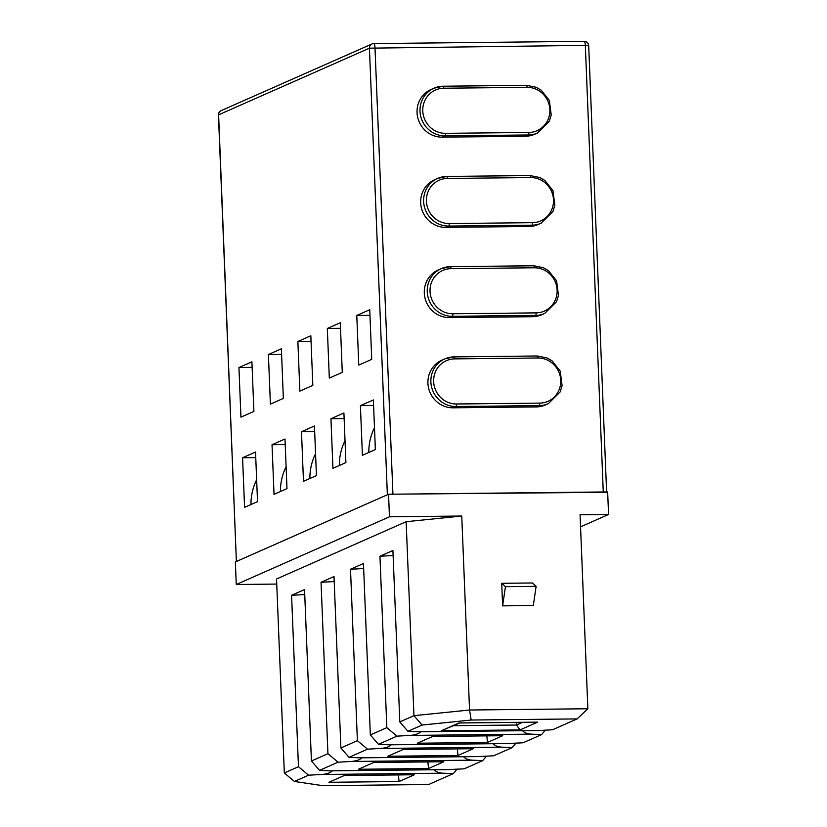 <?xml version="1.0" encoding="UTF-8"?>
<svg xmlns="http://www.w3.org/2000/svg" width="827" height="827" viewBox="0 0 827 827"><rect width="100%" height="100%" fill="white"/><g stroke="black" fill="none" stroke-linecap="round" stroke-linejoin="round"><path stroke-width="1.24" d="M606.625 492.303L392.928 494.195L374.993 47.604A4.538 1.189 -90.6 0 0 373.763 43.583A4.538 1.189 -90.6 0 0 373.639 43.614A4.538 4.352 66.2 0 0 369.431 48.173L218.607 114.829L236.388 561.564M583.965 41.381A4.538 1.189 89.4 0 1 584.1 41.35A4.538 1.189 89.4 0 1 585.33 45.371L369.431 48.173L387.367 494.763L236.543 561.419M360.407 405.675L373.37 399.948L375.365 449.568L362.402 455.295L360.407 405.675L373.597 405.54M369.741 309.722L356.778 315.459L358.773 365.079L371.736 359.352L369.741 309.722M330.945 418.7L343.908 412.962L345.903 462.593L332.94 468.32L330.945 418.7L344.135 418.555M340.29 322.747L327.327 328.474L329.311 378.094L342.275 372.367L340.29 322.747M301.483 431.715L314.446 425.988L316.441 475.608L303.478 481.335L301.483 431.715L314.673 431.57M310.828 335.762L297.865 341.489L299.86 391.119L312.823 385.382L310.828 335.762M272.031 444.73L284.995 439.003L286.979 488.623L274.026 494.36L272.031 444.73L285.212 444.595M281.366 348.787L268.403 354.514L270.398 404.134L283.361 398.407L281.366 348.787M242.569 457.755L255.533 452.028L257.528 501.648L244.565 507.375L242.569 457.755L255.76 457.61M251.904 361.802L238.941 367.529L240.936 417.149L253.899 411.422L251.904 361.802M453.031 407.814A24.975 23.952 -113.8 0 1 428.582 388.07A24.975 23.952 -113.8 0 1 441.938 360.158L444.885 358.856A24.975 23.952 -113.8 0 1 453.982 356.892A2.274 0.6 -90.6 0 1 454.044 356.871L444.885 358.856A24.975 23.952 -113.8 0 0 431.529 386.767A24.975 23.952 -113.8 0 0 455.977 406.512L453.031 407.814L536.289 406.925A24.975 23.952 -113.8 0 0 545.386 404.961L548.332 403.659A24.975 23.952 -113.8 0 1 539.235 405.623L536.289 406.925M449.402 317.589A24.975 23.952 -113.8 0 1 424.954 297.844A24.975 23.952 -113.8 0 1 438.31 269.933L441.256 268.63A24.975 23.952 -113.8 0 1 450.353 266.666A2.274 0.6 -90.6 0 1 450.426 266.656L441.256 268.63A24.975 23.952 -113.8 0 0 427.9 296.542A24.975 23.952 -113.8 0 0 452.348 316.286L449.402 317.589L532.66 316.71A24.975 23.952 -113.8 0 0 541.757 314.746L544.704 313.443A24.975 23.952 -113.8 0 1 535.607 315.407L532.66 316.71M445.784 227.373A24.975 23.952 -113.8 0 1 421.336 207.629A24.975 23.952 -113.8 0 1 434.682 179.717L437.628 178.415A24.975 23.952 -113.8 0 1 446.735 176.451A2.274 0.6 -90.6 0 1 446.797 176.43L437.628 178.415A24.975 23.952 -113.8 0 0 424.282 206.326A24.975 23.952 -113.8 0 0 448.73 226.071L445.784 227.373L529.032 226.484A24.975 23.952 -113.8 0 0 538.139 224.52L541.085 223.218A24.975 23.952 -113.8 0 1 531.978 225.182L529.032 226.484M443.241 86.225L526.365 85.346A2.274 0.6 89.4 0 1 526.437 85.326L536.123 87.269L541.147 90.153L549.335 100.387L551.216 115.005L549.304 121.249L537.457 133.002L534.511 134.305A24.975 23.952 -113.8 0 1 525.414 136.269L442.156 137.148A24.975 23.952 -113.8 0 1 417.707 117.403A24.975 23.952 -113.8 0 1 431.063 89.492L434.01 88.189A24.975 23.952 -113.8 0 1 443.107 86.225A2.274 0.6 89.4 0 1 443.179 86.215A2.274 0.6 89.4 0 1 443.789 88.22L527.047 87.342A22.701 21.771 -113.8 0 1 549.862 109.66A22.701 21.771 -113.8 0 1 528.856 132.444L445.598 133.333A22.701 21.771 -113.8 0 1 422.783 111.004A22.701 21.771 -113.8 0 1 443.789 88.22M369.969 315.314L356.778 315.459M340.507 328.329L327.327 328.474M311.055 341.355L297.865 341.489M281.593 354.37L268.403 354.514M252.132 367.395L238.941 367.529M311.428 760.985L327.926 753.697L338.057 762.184L319.542 770.361L311.428 760.985L304.543 589.568L291.58 595.295L298.464 766.712L308.605 775.199L294.422 781.463L322.706 785.65L428.624 784.523L453.206 773.669L442.869 773.193C438.713 772.894 435.829 771.746 434.185 769.751M448.575 769.575L464.143 768.831L482.668 760.644L486.452 756.209M358.391 769.265L373.711 762.494L443.82 761.75L428.5 768.521L358.391 769.265M463.647 756.736C465.281 758.731 468.175 759.868 472.331 760.178L482.668 760.644M472.331 760.178L351.093 761.46L338.057 762.184M319.542 770.361L329.88 770.836L451.118 769.544M442.869 773.193L321.631 774.475C326.851 774.082 330.407 772.863 332.299 770.836M331.885 770.816L329.88 770.836M321.631 774.475L308.605 775.199M304.739 594.572L291.58 595.295M456.99 769.224L453.206 773.669M340.889 747.97L357.388 740.672L367.519 749.159L349.004 757.346L340.889 747.97L334.005 576.543L321.041 582.28L327.926 753.697M478.037 756.56L493.605 755.806L512.12 747.629L515.914 743.184M387.853 756.24L403.162 749.469L473.282 748.724L457.962 755.496L387.853 756.24M493.109 743.721C494.742 745.706 497.637 746.853 501.782 747.153L512.12 747.629M501.782 747.153L380.554 748.445L367.519 749.159M349.004 757.346L359.342 757.811L480.58 756.529M351.093 761.46C356.313 761.057 359.869 759.848 361.761 757.821M361.347 757.79L359.342 757.811M334.201 581.546L321.041 582.28M370.341 734.945L386.84 727.657L396.981 736.144L378.466 744.321L370.341 734.945L363.456 563.528L350.503 569.255L357.388 740.672M507.489 743.535L523.067 742.791L541.582 734.603L545.365 730.169M417.304 743.225L432.624 736.454L502.733 735.71L487.423 742.481L417.304 743.225M522.571 730.696C524.204 732.691 527.099 733.838 531.244 734.138L541.582 734.603M531.244 734.138L410.006 735.42L396.981 736.144M378.466 744.321L388.804 744.796L510.032 743.504M380.554 748.445C385.775 748.042 389.331 746.822 391.212 744.796M390.809 744.776L388.804 744.796M363.663 568.531L350.503 569.255M328.929 782.28L344.249 775.509L414.358 774.765L399.038 781.536L328.929 782.28M276.735 584.069L236.264 584.503L235.364 561.947L388.545 494.246L607.649 491.92L608.558 514.477L580.554 526.851M407.918 731.306L418.255 731.771L539.493 730.489L552.529 729.765L577.101 718.911L471.183 720.028L422.09 725.041L407.918 731.306L399.803 721.93L413.945 715.675L422.09 725.041M236.264 584.503L389.455 516.803L461.755 516.027L469.55 710.011L587.863 708.749L577.101 718.911M294.422 781.463L284.323 772.966L298.464 766.712M608.558 514.477L580.068 514.776L587.863 708.749M389.455 516.803L388.545 494.246M501.72 583.304L532.392 582.973L536.123 586.343L533.301 605.529L502.63 605.86L501.72 583.304L505.452 586.663L502.63 605.86M284.323 772.966L276.538 578.993L406.15 521.703L461.755 516.027M393.125 555.506L379.955 556.24L386.84 727.657M379.955 556.24L392.918 550.513L399.803 721.93M471.183 720.028L469.55 710.011L413.945 715.675L406.15 521.703M536.123 586.343L505.452 586.663M420.271 731.75L418.255 731.771M410.006 735.42C415.237 735.017 418.782 733.807 420.674 731.781M536.95 730.52L539.493 730.489M516.244 722.395L516.482 725.021L520.018 729.921L441.318 730.758L458.944 722.963L537.643 722.136L520.018 729.921M459.791 722.984L441.318 730.758M459.688 722.963L458.944 722.963M536.341 722.147L537.643 722.136M368.801 452.472A55.068 52.804 -113.8 0 1 374.486 427.662M486.834 735.875L487.423 742.481M339.339 465.487A55.068 52.804 -113.8 0 1 345.024 440.688M457.372 748.9L457.962 755.496M309.877 478.502A55.068 52.804 -113.8 0 1 315.563 453.703M427.91 761.915L428.5 768.521M280.425 491.527A55.068 52.804 -113.8 0 1 286.101 466.728M398.449 774.93L399.038 781.536M250.963 504.542A55.068 52.804 -113.8 0 1 256.649 479.743M606.604 491.931L588.69 45.712L585.33 45.371L603.265 491.962M537.457 133.002A24.975 23.952 -113.8 0 1 528.36 134.966L445.102 135.845L442.156 137.148M445.598 133.333A2.274 0.6 89.4 0 1 445.102 135.845A24.975 23.952 -113.8 0 1 420.654 116.1A24.975 23.952 -113.8 0 1 434.01 88.189L443.179 86.215L526.437 85.326A2.274 0.6 89.4 0 1 527.047 87.342M528.856 132.444A2.274 0.6 89.4 0 1 528.36 134.966L525.414 136.269M446.869 176.44L529.993 175.562A2.274 0.6 89.4 0 1 530.055 175.551A2.274 0.6 89.4 0 1 530.665 177.557A22.701 21.771 -113.8 0 1 553.49 199.886A22.701 21.771 -113.8 0 1 532.485 222.67L449.226 223.548A22.701 21.771 -113.8 0 1 426.412 201.23A22.701 21.771 -113.8 0 1 447.407 178.446L530.665 177.557M532.485 222.67A2.274 0.6 -90.6 0 1 531.978 225.182L448.73 226.071A2.274 0.6 89.4 0 0 449.226 223.548M450.488 266.666L533.611 265.787A2.274 0.6 89.4 0 1 533.684 265.767A2.274 0.6 89.4 0 1 534.294 267.783A22.701 21.771 -113.8 0 1 557.109 290.101A22.701 21.771 -113.8 0 1 536.103 312.885L452.845 313.774A22.701 21.771 -113.8 0 1 430.03 291.445A22.701 21.771 -113.8 0 1 451.035 268.661L534.294 267.783M536.103 312.885A2.274 0.6 -90.6 0 1 535.607 315.407L452.348 316.286A2.274 0.6 89.4 0 0 452.845 313.774M454.116 356.892L537.24 356.003A2.274 0.6 89.4 0 1 537.302 355.992A2.274 0.6 89.4 0 1 537.912 357.998A22.701 21.771 -113.8 0 1 560.737 380.327A22.701 21.771 -113.8 0 1 539.731 403.111L456.473 403.989A22.701 21.771 -113.8 0 1 433.658 381.671A22.701 21.771 -113.8 0 1 454.664 358.887L537.912 357.998M539.731 403.111A2.274 0.6 -90.6 0 1 539.235 405.623L455.977 406.512A2.274 0.6 89.4 0 0 456.473 403.989M454.664 358.887A2.274 0.6 -90.6 0 0 454.044 356.871L537.302 355.992L546.998 357.936L552.022 360.82L560.21 371.054L562.091 385.671L560.179 391.915L548.332 403.659M451.035 268.661A2.274 0.6 -90.6 0 0 450.426 266.656L533.684 265.767L543.37 267.721L548.394 270.594L556.581 280.829L558.463 295.446L556.55 301.7L544.704 313.443M447.407 178.446A2.274 0.6 -90.6 0 0 446.797 176.43L530.055 175.551L539.752 177.495L544.776 180.379L552.963 190.613L554.845 205.23L552.932 211.474L541.085 223.218M221.15 110.632A4.538 4.538 0 0 0 218.442 114.963L218.607 114.829A4.538 4.352 -113.8 0 1 221.15 110.632L371.985 43.965A4.538 4.538 0 0 1 373.763 43.583L584.1 41.35A4.538 4.538 0 0 1 588.69 45.712M522.581 722.322L516.482 725.021L453.682 725.682M218.442 114.963L236.377 561.492M449.836 769.586L330.893 770.847M479.298 756.571L360.355 757.832M508.76 743.556L389.806 744.817M536.981 722.167L459.326 722.994M538.212 730.53L419.268 731.792"/></g></svg>
